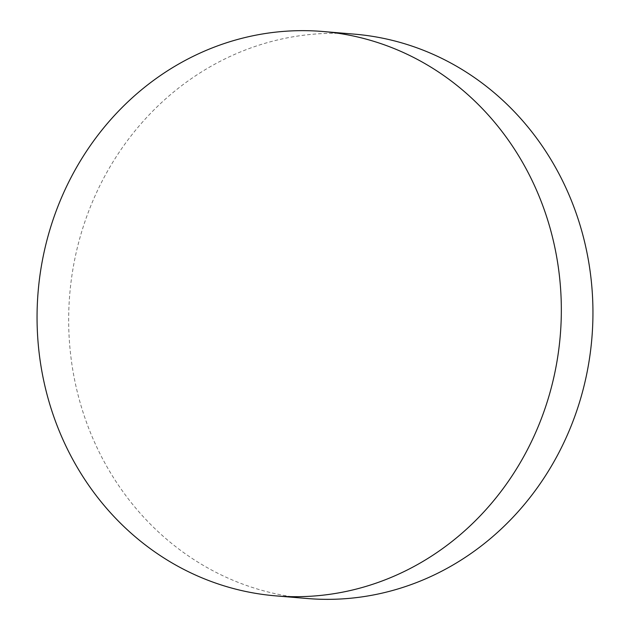 <?xml version="1.0" encoding="UTF-8"?>
<svg xmlns="http://www.w3.org/2000/svg" width="630" height="630" viewBox="0 0 630 630"><rect width="100%" height="100%" fill="white"/><g stroke="black" fill="none" stroke-linecap="round" stroke-linejoin="round"><path stroke-width="0.47" stroke-dasharray="3.15 2.36" d="M354.509 34.154A283.169 261.986 -85.2 0 0 69.001 334.373A283.169 261.986 -85.2 0 0 307.109 598.5"/><path stroke-width="0.94" d="M275.491 595.846L307.109 598.5A283.169 261.986 -85.2 0 0 592.61 298.281A283.169 261.986 -85.2 0 0 354.509 34.154L322.891 31.5A283.169 261.986 94.8 0 1 560.999 295.627A283.169 261.986 94.8 0 1 275.491 595.846A283.169 261.986 94.8 0 1 37.39 331.719A283.169 261.986 94.8 0 1 322.891 31.5"/></g></svg>
